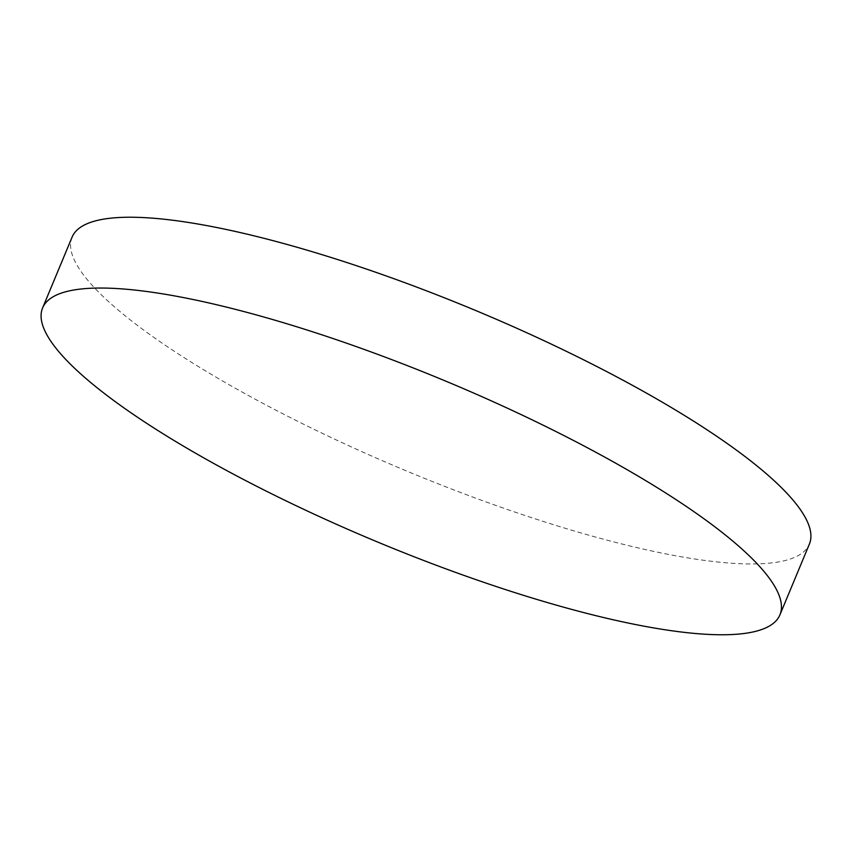<?xml version="1.0" encoding="UTF-8"?>
<svg xmlns="http://www.w3.org/2000/svg" width="852" height="852" viewBox="0 0 852 852"><rect width="100%" height="100%" fill="white"/><g stroke="black" fill="none" stroke-linecap="round" stroke-linejoin="round"><path stroke-width="0.64" stroke-dasharray="4.26 3.19" d="M72.079 237.133A399.322 87.362 -157.4 0 0 213.884 375.892A399.322 87.362 -157.4 0 0 588.359 535.045A399.322 87.362 -157.4 0 0 809.4 544.055"/><path stroke-width="1.28" d="M638.116 476.108A399.322 87.362 -157.4 0 0 263.641 316.955A399.322 87.362 -157.4 0 0 42.6 307.945A399.322 87.362 -157.4 0 0 184.405 446.704A399.322 87.362 -157.4 0 0 558.891 605.857A399.322 87.362 -157.4 0 0 779.921 614.867A399.322 87.362 -157.4 0 0 638.116 476.108M779.921 614.867L809.4 544.055A399.322 87.362 -157.4 0 0 667.595 405.296A399.322 87.362 -157.4 0 0 293.109 246.143A399.322 87.362 -157.4 0 0 72.079 237.133L42.6 307.945"/></g></svg>
